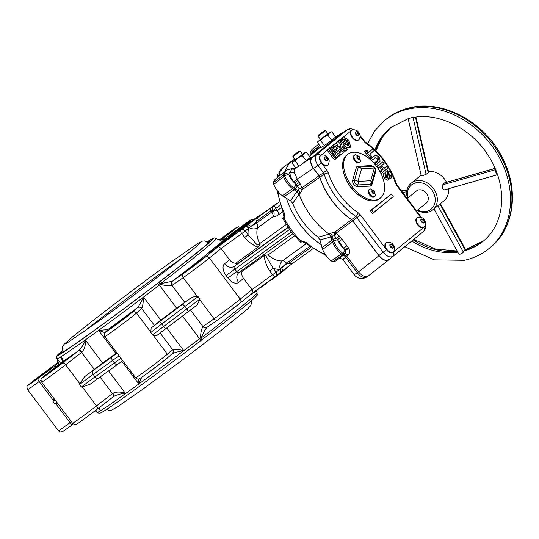 <?xml version="1.0" encoding="UTF-8"?>
<svg xmlns="http://www.w3.org/2000/svg" width="539" height="539" viewBox="0 0 539 539"><rect width="100%" height="100%" fill="white"/><g stroke="black" fill="none" stroke-linecap="round" stroke-linejoin="round"><path stroke-width="0.81" d="M348.228 145.57L346.779 141.919L343.828 139.567M345.863 143.65L348.949 145.537L347.931 141.077L344.077 138.867L344.037 140.719L345.863 143.65M341.315 141.11L340.998 138.995L342.157 137.357L343.363 136.832L348.807 140.261L350.653 146.844L344.374 143.677L342.272 139.392L342.245 138.334L343.363 136.832M332.792 261.624L331.114 260.93L341.504 254.01L343.121 254.677L332.792 261.624A17.261 10.019 54.2 0 0 336.343 260.586L345.182 253.775A17.747 10.302 -125.8 0 1 344.219 253.829A3.119 1.745 52.3 0 1 342.595 253.162A17.747 10.302 -125.8 0 1 337.461 247.866A17.747 10.302 -125.8 0 1 333.715 241.263L332.57 242.051A17.8 10.335 54.2 0 0 336.336 248.681A17.8 10.335 54.2 0 0 341.504 254.01L342.595 253.162A3.119 1.125 -51.8 0 0 345 249.941L334.544 235.819L332.179 236.015L331.074 236.944L319.944 239.929L318.091 237.167A47.749 27.718 -125.8 0 1 303.167 222.061A47.749 27.718 -125.8 0 1 292.704 203.344L299.091 194.094A52.647 30.555 -125.8 0 0 311.252 216.429A52.647 30.555 -125.8 0 0 329.134 234.128L330.299 233.326L334.753 232.188A3.119 1.718 -126.5 0 1 335.905 233.299L340.527 237.295L348.315 247.657A6.158 5.134 50.8 0 1 348.955 248.816C350.047 251.524 349.69 253.701 347.877 255.365L345.526 257.049C342.716 260.101 342.15 260.411 343.815 257.972M420.521 233.906L388.794 259.811C385.89 261.395 382.616 260.047 378.964 255.756L352.742 220.822L335.905 233.299A3.119 0.741 119.2 0 1 334.544 235.819L334.753 232.188L351.576 219.696A51.562 29.928 -125.8 0 1 332.341 201.175A51.562 29.928 -125.8 0 1 319.735 177.27L302.601 189.351L300.21 193.238L299.091 194.094M300.21 193.238A3.119 1.705 -126.1 0 0 298.161 190.691L295.237 188.953L294.132 189.795L297.009 191.527L298.161 190.691L299.044 188.515A3.119 0.883 167.4 0 1 301.847 187.922L318.973 175.829L319.735 177.27M292.704 203.344L290.582 200.798L283.851 196.809L294.132 189.795A12.35 7.169 -125.8 0 1 292.529 188.697A17.8 10.335 54.2 0 1 287.26 183.294A17.8 10.335 54.2 0 1 283.548 176.785L284.7 176.017A3.119 0.977 -22.2 0 1 288.742 174.575A3.119 2.277 13.7 0 0 284.471 174.212A17.747 10.302 -125.8 0 1 287.307 169.9L286.175 170.647A17.8 10.335 54.2 0 0 285.758 170.944A17.8 10.335 54.2 0 0 283.319 174.993L283.548 176.785L273.697 184.432L273.462 182.566L284.471 174.212A3.119 1.738 56 0 0 284.7 176.017A17.747 10.302 -125.8 0 0 288.392 182.478A17.747 10.302 -125.8 0 0 293.64 187.862A12.289 7.135 -125.8 0 0 295.237 188.953A3.119 1.523 -59.3 0 0 297.171 185.982L299.044 188.515L302.601 189.351A3.119 1.718 -125.2 0 0 301.847 187.922L300.439 184.23A3.119 0.404 152.3 0 0 297.171 185.982L294.462 182.923L297.858 180.349L300.439 184.23M423.971 227.29A5.922 3.436 -125.8 0 1 423.775 227.451A5.922 3.436 -125.8 0 1 423.708 227.498A5.922 3.436 -125.8 0 1 423.647 227.532A5.922 3.436 -125.8 0 1 417.631 224.817A5.922 3.436 -125.8 0 1 416.842 217.844A5.922 3.436 -125.8 0 1 417.058 217.709M418.042 224.52A5.922 3.436 -125.8 0 1 417.253 217.547A5.922 3.436 -125.8 0 1 417.799 217.264C420.838 216.86 422.953 217.668 424.139 219.703C424.921 222.007 426.807 221.765 424.624 226.724A5.922 3.436 -125.8 0 1 424.186 227.155A5.922 3.436 -125.8 0 1 418.042 224.52M393.005 252.387A5.922 3.436 -125.8 0 1 392.81 252.548A5.922 3.436 -125.8 0 1 386.672 249.914A5.922 3.436 -125.8 0 1 386.476 249.651A5.922 3.436 -125.8 0 1 386.409 249.55A5.922 3.436 -125.8 0 1 385.877 242.941A5.922 3.436 -125.8 0 1 386.092 242.806M387.083 249.618A5.922 3.436 -125.8 0 1 386.288 242.644A5.922 3.436 -125.8 0 1 386.834 242.361C389.872 241.957 391.988 242.766 393.18 244.8C393.962 247.105 395.842 246.855 393.659 251.821A5.922 3.436 -125.8 0 1 393.221 252.252A5.922 3.436 -125.8 0 1 387.083 249.618M358.482 140.032A5.922 3.436 -125.8 0 1 358.287 140.194A5.922 3.436 -125.8 0 1 352.149 137.56A5.922 3.436 -125.8 0 1 351.071 130.829A5.922 3.436 -125.8 0 1 351.125 130.782A5.922 3.436 -125.8 0 1 351.354 130.586A5.922 3.436 -125.8 0 1 351.569 130.451M352.56 137.263A5.922 3.436 -125.8 0 1 351.765 130.29A5.922 3.436 -125.8 0 1 352.311 130.007C355.349 129.603 357.465 130.411 358.657 132.446C359.439 134.75 361.319 134.507 359.136 139.466A5.922 3.436 -125.8 0 1 358.698 139.897A5.922 3.436 -125.8 0 1 352.56 137.263M327.517 165.129A5.922 3.436 -125.8 0 1 327.321 165.291A5.922 3.436 -125.8 0 1 321.46 163.007L326.829 170.169L323.44 172.743L317.99 165.48L321.379 162.913A5.922 3.436 -125.8 0 1 321.183 162.657A5.922 3.436 -125.8 0 1 320.388 155.683A5.922 3.436 -125.8 0 1 320.456 155.643A5.922 3.436 -125.8 0 1 320.51 155.603M321.594 162.36A5.922 3.436 -125.8 0 1 320.799 155.387A5.922 3.436 -125.8 0 1 321.352 155.104C324.39 154.7 326.499 155.508 327.692 157.543C328.473 159.847 330.353 159.605 328.17 164.563A5.922 3.436 -125.8 0 1 327.732 164.995A5.922 3.436 -125.8 0 1 321.594 162.36M371.344 183.792A3.119 3.119 0 0 0 371.64 183.105L375.346 170.378A3.119 2.311 -163.8 0 0 374.41 168.02L361.629 168.653A3.119 2.311 -163.8 0 0 358.118 167.885L354.413 180.612A2.938 1.705 54.2 0 0 355.228 183.449A2.938 1.705 54.2 0 0 357.674 184.951L370.455 184.318A2.938 1.705 54.2 0 0 371.344 183.792A2.938 1.705 54.2 0 0 371.472 183.496A3.119 2.311 -163.8 0 0 371.64 183.105L371.64 183.105A3.119 2.311 -163.8 0 0 370.704 180.747A3.119 2.378 87.2 0 1 370.455 184.318A1.556 1.186 87.2 0 0 370.327 186.11L357.552 186.737A4.413 2.56 -125.8 0 1 353.874 184.479A4.413 2.56 -125.8 0 1 352.661 180.228L356.36 167.501A4.413 2.56 -125.8 0 1 357.889 166.261L370.664 165.628A4.413 2.56 -125.8 0 1 372.873 166.43M374.881 196.378A4.447 2.58 -125.8 0 1 374.814 196.432A4.447 2.58 -125.8 0 1 370.212 194.451A4.447 2.58 -125.8 0 1 369.545 189.277A4.447 2.58 -125.8 0 1 369.613 189.223A4.447 2.58 -125.8 0 1 370.502 188.926L374.511 191.028L375.38 195.684A4.447 2.58 -125.8 0 1 374.881 196.378M360.005 162.131A4.447 2.58 -125.8 0 1 359.937 162.185A4.447 2.58 -125.8 0 1 355.336 160.204A4.447 2.58 -125.8 0 1 354.675 155.023A4.447 2.58 -125.8 0 1 354.743 154.976A4.447 2.58 -125.8 0 1 355.625 154.673L359.634 156.782L360.503 161.437A4.447 2.58 -125.8 0 1 360.005 162.131M374.214 196.863A4.447 2.58 -125.8 0 1 374.147 196.91A4.447 2.58 -125.8 0 1 369.498 194.875A4.447 2.58 -125.8 0 1 368.878 189.755A4.447 2.58 -125.8 0 1 368.945 189.708A4.447 2.58 -125.8 0 1 369.013 189.661M359.338 162.616A4.447 2.58 -125.8 0 1 359.27 162.663A4.447 2.58 -125.8 0 1 354.622 160.629A4.447 2.58 -125.8 0 1 354.002 155.508A4.447 2.58 -125.8 0 1 354.069 155.454A4.447 2.58 -125.8 0 1 354.143 155.407M376.424 166.201A27.287 15.833 -125.8 0 1 380.069 198.312A27.287 15.833 -125.8 0 1 351.792 186.164A27.287 15.833 -125.8 0 1 348.147 154.06A27.287 15.833 -125.8 0 1 376.424 166.201M380.069 198.312L379.038 199.059A27.287 15.833 -125.8 0 1 350.761 186.912A27.287 15.833 -125.8 0 1 347.116 154.801L348.147 154.06M359.823 195.933A24.942 14.479 -125.8 0 1 350.532 186.986A24.942 14.479 -125.8 0 1 344.017 174.016M323.669 131.213L318.657 134.898L323.669 131.213M324.141 130.788L325.576 130.613L324.923 131.193L318.091 136.232L318.657 134.898M325.576 130.613L327.948 133.78L327.301 134.359L320.469 139.392L318.091 136.232M273.697 184.432A17.261 10.019 54.2 0 0 277.208 190.523A17.261 10.019 54.2 0 0 282.315 195.758A11.804 6.852 -125.8 0 0 283.851 196.809M331.074 236.944L331.943 240.172A12.35 7.169 -125.8 0 0 332.57 242.051L322.639 249.483A17.261 10.019 54.2 0 0 326.284 255.91A17.261 10.019 54.2 0 0 331.114 260.93M331.808 131.785L335.649 136.906L331.027 140.908L331.586 140.194L327.746 135.073L330.434 131.907L331.808 131.785L329.356 132.87L320.368 139.264M327.746 135.073L323.737 137.202L320.564 140.436L324.397 145.543L321.116 147.396L317.444 142.505L318.589 140.915L320.564 140.436M302.514 154.181L305.094 152.476L298.404 157.732L295.231 160.972L299.071 166.093L299.684 165.85L299.071 166.093M305.101 152.436L306.475 152.315L310.316 157.435L299.684 165.85M300.243 151.149L302.615 154.316L295.136 159.928L292.758 156.755L300.243 151.149L298.808 151.318L293.324 155.434L298.808 151.318M343.727 149.148L342.117 146.763M331.66 150.361L329.625 147.686L331.815 146.372L339.058 156.02L338.175 156.734L331.512 151.776L336.349 158.217L335.507 158.897L328.264 149.249L329.174 148.508L335.696 153.352L330.966 147.053M336.349 158.217L334.517 159.962L326.924 149.882L329.174 148.508M386.645 176.752L385.911 175.276M385.196 173.201L386.281 171.099L387.453 170.593L391.442 173.039L391.732 177.405L388.215 172.473L389.434 178.786L385.547 177.23L384.947 172.891L387.959 177.533L387.453 170.593M391.732 177.405L390.768 178.476L389.832 177.385M389.468 176.078L388.201 173.41M389.434 178.786L388.424 179.891L387.258 180.215L384.57 178.308L383.081 174.973L383.748 173.417L384.947 172.891M371.337 160.487L370.145 158.897L375.824 154.969L379.766 157.509L380.042 161.417L376.222 164.617L375.029 163.027C377.388 162.158 378.546 160.42 378.499 157.806C375.575 154.969 374.369 159.557 372.658 159.867L371.465 158.277L375.824 154.969M380.042 161.417L375.717 165.284M374.093 163.337L377.61 160.393L377.671 159.234L375.932 157.671L372.658 159.867M383.869 168.249L386.47 166.591L387.662 168.181L382.212 172.601L381.019 171.004L383.155 169.273L380.79 166.12L378.647 167.851L377.455 166.261L382.906 161.841L384.098 163.432L381.713 165.372L384.078 168.525L386.47 166.591M387.662 168.181L381.221 173.659L380.521 172.723M379.86 171.496L381.834 169.9L379.8 167.178L378.088 168.566M376.633 166.484L382.906 161.841M384.098 163.432L381.834 165.534M368.4 152.2L373.129 148.818L374.322 150.408L369.801 154.073L371.56 156.418L370.637 157.172L365.914 150.886L366.843 150.132L368.609 152.483L373.129 148.818M374.322 150.408L369.922 154.235M371.56 156.418L369.646 158.237L364.6 151.506L366.843 150.132M391.381 194.06L370.36 210.655L372.564 213.585L393.254 196.553L391.381 194.06L371.681 210.028L373.547 212.521L393.254 196.553M350.653 146.844L349.804 147.801L346.186 147.598M339.307 147.376L340.688 144.58L337.94 140.955L340.176 139.588L347.419 149.242L344.354 151.924L342.642 151.823M331.525 146.675L331.263 146.365L336.006 142.976L343.249 152.625L338.849 156.263M337.616 154.1L339.799 152.335L338.532 150.65L336.349 152.416L337.273 151.405L336.06 149.781L338.303 147.962L336.336 145.341L333.836 147.376L332.603 145.732L336.006 142.976M334.8 150.354L336.983 148.589L335.352 146.406L333.169 148.178M339.058 156.02L337.232 157.759L334.449 155.69M312.175 157.516L316.602 154.585L347.271 129.731L343.047 132.493L312.175 157.516C309.986 160.049 310.451 163.681 313.57 168.411L317.99 165.48C314.917 160.73 314.453 157.098 316.602 154.585A3.119 2.54 51 0 1 320.456 155.636M316.514 150.469L318.967 147.74A3.119 1.839 -128.3 0 1 318.502 148.845L314.271 152.274A9.352 7.613 -129 0 0 314.21 152.328A9.352 7.613 -129 0 0 314.149 152.375M309.413 156.236L314.271 152.274M331.02 236.843L329.161 234.148M318.091 237.167L329.134 234.128M322.639 249.483A11.804 6.852 -125.8 0 1 322.032 247.684L319.944 239.929M285.758 170.944L275.786 178.807A17.261 10.019 54.2 0 0 273.462 182.566M310.087 155.623L310.127 154.376A11.804 6.852 54.2 0 1 310.316 152.901A17.261 10.019 -125.8 0 1 312.694 148.892L318.69 144.162M297.009 191.527L299.078 194.06M302.628 163.587L311.946 157.422C309.757 159.955 310.221 163.587 313.341 168.316L318.973 175.829M294.126 172.022A3.119 1.934 178.6 0 1 289.834 172.19A14.627 8.489 54.2 0 0 288.742 174.575A14.627 8.489 54.2 0 0 294.462 182.923L293.566 181.724C291.222 178.517 289.982 175.337 289.834 172.19L292.071 168.956A3.119 2.857 -131.4 0 0 294.826 168.747L294.126 172.022L297.858 180.349M293.566 181.724L313.341 168.316M292.071 168.956L292.926 168.64A3.119 3.045 -137.7 0 0 295.406 168.195L297.656 166.874L295.783 167.932L292.111 163.034L293.256 161.444L292.643 161.788L295.035 159.793M294.2 168.566L295.473 167.514M310.154 157.826L310.316 157.435L310.154 157.826M311.946 157.422L343.013 132.237L335.541 137.135M335.487 137.29L335.649 136.906L335.487 137.29M331.027 140.908L324.397 145.543M292.926 168.64L293.27 168.741L292.926 168.64A3.119 2.338 90.5 0 0 292.273 168.505L295.406 168.195M347.877 255.365A3.119 1.725 -127.6 0 0 345.182 253.775L345.324 250.52A3.119 2.345 -90.1 0 1 344.219 253.829L343.121 254.677A17.8 10.335 54.2 0 0 344.077 254.624L346.772 256.214L358.529 271.878L378.964 255.756M348.315 247.657L345 249.941A3.079 2.567 -129.2 0 1 345.324 250.52A3.119 0.546 156.3 0 1 348.955 248.816M342.083 239.282L338.687 241.856A14.627 8.489 54.2 0 0 343.538 248.311L346.934 245.737M330.434 131.907L327.853 133.645M320.873 147.073A3.119 1.779 -123.4 0 1 320.685 147.275L319.539 148.03L320.516 146.588M305.694 161.437L306.853 160.575M306.475 152.315L304.023 153.406L302.413 155.609L306.253 160.73M302.413 155.609L298.404 157.732L293.256 161.444L295.231 160.972M334.517 159.962L335.507 158.897M326.924 149.882L328.264 149.249M337.232 157.759L338.175 156.734M329.625 147.686L331.815 146.372M336.983 148.589L338.303 147.962M335.352 146.406L336.336 145.341M334.813 150.368L336.06 149.781M338.532 150.65L339.523 149.586L337.273 151.405M339.799 152.335L341.113 151.708L339.523 149.586M337.657 154.161L341.113 151.708M338.937 156.377L339.927 155.313L338.694 153.669M343.249 152.625L339.927 155.313M333.129 148.131L333.836 147.376M331.263 146.365L332.603 145.732M337.94 140.955L340.176 139.588M364.6 151.506L365.914 150.886M369.646 158.237L370.637 157.172M376.721 166.605L377.455 166.261M378.041 168.505L378.647 167.851M379.8 167.178L380.79 166.12M381.834 169.9L383.155 169.273M379.887 171.543L381.019 171.004M381.221 173.659L382.212 172.601M370.145 158.897L371.465 158.277M375.663 165.217L376.222 164.617M343.047 132.493L347.271 129.731A3.119 2.54 51 0 1 351.125 130.782M389.589 176.374L390.458 175.93M319.876 177.243A51.34 29.8 54.2 0 0 351.637 219.568L378.93 255.499L383.088 252.218L355.888 216.415A51.117 29.672 -125.8 0 1 324.202 174.191L319.876 177.243L319.108 175.795L323.44 172.743L324.202 174.191A3.119 1.24 162.2 0 1 328.359 173.066A48.005 27.86 54.2 0 0 358.118 212.716L360.45 214.967L386.409 249.55M372.564 213.585L373.547 212.521M370.36 210.655L371.681 210.028M345.29 148.326L343.235 145.591L342.346 146.365L344.178 149.135L345.29 148.326L343.97 148.953M347.419 149.242C346.247 151.243 344.589 151.459 342.454 149.882C340.021 146.911 339.873 144.937 342.009 143.96L339.28 140.322M342.252 146.655L343.235 145.591M340.688 144.58L342.009 143.96M386.476 249.651L383.088 252.218C386.78 256.483 390.054 257.831 392.918 256.274L392.938 256.261A3.119 2.54 51 0 1 392.918 256.274A3.119 2.54 51 0 0 393.052 252.373M388.76 259.555C385.857 261.146 382.582 259.791 378.93 255.499M423.708 227.498A3.119 2.54 51 0 1 423.607 231.399A3.119 2.54 51 0 1 423.587 231.413L392.958 256.241M340.527 237.295L337.448 239.862A3.119 0.997 -21.9 0 0 333.715 241.263A12.289 7.135 -125.8 0 1 333.082 239.383A3.119 1.388 -15.1 0 1 336.491 238.366L339.071 235.711M320.402 146.446L320.018 146.702A12.35 7.169 -125.8 0 1 320.065 145.995M368.359 275.934L366.83 276.952A9.352 5.68 -123.2 0 1 366.823 276.958A9.352 5.68 -123.2 0 1 357.276 272.7L358.529 271.878C362.181 276.17 365.455 277.518 368.359 275.934L388.727 259.859M317.976 141.252L317.444 142.505M310.127 154.376L318.967 147.74M292.643 161.788L292.111 163.034M323.555 131.24L319.25 134.454L323.555 131.24M298.222 151.776L293.917 154.989L298.222 151.776M371.917 166.43A3.119 2.378 87.2 0 1 372.193 166.389L359.412 167.023A3.119 2.378 87.2 0 0 359.136 167.063A2.938 1.705 54.2 0 0 358.94 167.083A2.938 1.705 54.2 0 0 358.118 167.885A1.556 1.159 16.2 0 1 356.36 167.501M358.94 167.083A3.119 3.119 0 0 1 359.412 167.023A3.119 2.378 87.2 0 1 361.629 168.653L357.923 181.38A3.119 2.378 87.2 0 1 357.674 184.951A1.556 1.186 87.2 0 0 357.552 186.737M375.346 170.378A3.119 3.119 0 0 0 372.193 166.389L372.193 166.389A3.119 2.378 87.2 0 1 374.41 168.02L370.704 180.747L357.923 181.38A3.119 2.311 -163.8 0 0 354.413 180.612A1.556 1.159 16.2 0 1 352.661 180.228M358.529 156.546L357.29 156.398L357.128 157.684L358.206 159.126L359.452 159.274L359.614 157.988L358.529 156.546L357.175 157.294M373.406 190.793L372.166 190.644L371.998 191.938L373.082 193.373L374.322 193.521L374.49 192.234L373.406 190.793L372.051 191.54M358.482 159.16L357.451 157.327M358.529 158.762L359.614 157.988M373.359 193.407L372.328 191.574M373.406 193.016L374.49 192.234M374.167 163.432L375.029 163.027M313.57 168.411L319.108 175.795M325.556 159.982L324.889 159.025M356.522 134.885L355.848 133.928M391.044 247.239L390.371 246.283M422.003 222.142L421.336 221.185M327.139 158.028L325.462 156.883L324.444 157.705L325.105 159.679L326.782 160.824L327.8 160.002L327.139 158.028L325.334 159.328M326.722 160.777L327.8 160.002M358.098 132.938L356.427 131.785L355.41 132.614L356.07 134.582L357.748 135.727L358.765 134.905L358.098 132.938L356.299 134.231M357.68 135.687L358.765 134.905M392.621 245.285L390.943 244.14L389.933 244.962L390.593 246.936L392.271 248.081L393.288 247.26L392.621 245.285L390.822 246.586M392.203 248.034L393.288 247.26M423.587 220.188L421.909 219.043L420.892 219.865L421.559 221.839L423.236 222.984L424.247 222.162L423.587 220.188L421.788 221.489M423.169 222.937L424.247 222.162M331.586 140.194L332.186 140.046M298.977 166.322L297.656 166.874M388.794 259.811L368.326 275.961M344.408 131.583L343.013 132.237M351.576 219.696L352.742 220.822M322.032 247.684L333.082 239.383L332.179 236.015A3.119 1.705 54.3 0 0 330.299 233.326M421.592 175.343L422.522 175.667L426.093 174.373L428.599 172.278L415.94 117.064M412.766 117.421L408.111 118.452L413.44 117.435C439.629 112.382 472.609 129.313 489.142 156.916C494.472 165.581 498.13 174.636 500.118 184.089C501.829 192.389 502.139 200.414 501.034 208.162C498.878 222.183 492.841 233.272 482.937 241.438A73.277 59.64 51 0 1 464.2 250.878L463.176 252.34A2.729 1.118 -28.8 0 1 460.69 253.977A2.729 1.118 -28.8 0 1 458.716 253.882L433.976 208.869M417.685 210.035A15.591 12.687 -129 0 0 426.639 211.301A15.591 12.687 -129 0 0 434.171 194.283A15.591 12.687 -129 0 0 415.993 182.815A15.591 12.687 -129 0 0 407.868 197.921M407.45 198.258A17.147 13.96 51 0 1 411.223 183.166A17.147 13.96 51 0 1 416.169 180.821A17.147 13.96 51 0 1 434.757 190.456A17.147 13.96 51 0 1 432.817 209.812A17.147 13.96 51 0 1 427.872 212.157A17.147 13.96 51 0 1 417.267 210.372M432.817 209.812L444.075 200.683A17.147 13.96 -129 0 0 448.488 188.744M446.528 182.276A17.147 13.96 -129 0 0 428.424 171.523M407.181 198.48L416.404 191.001A7.795 6.347 51 0 1 418.655 189.937A7.795 6.347 51 0 1 427.104 194.316A7.795 6.347 51 0 1 426.228 203.115A7.795 6.347 51 0 1 423.977 204.18M495.112 168.363L444.648 182.815L442.647 184.823C441.859 187.74 442.479 189.405 444.513 189.809M440.403 203.661L465.622 249.544L464.2 250.878M437.87 205.716L463.311 252.003M439.932 204.045L465.251 250.109M442.647 184.823L495.651 169.637M497.544 174.69A2.729 0.889 -106 0 1 497.49 174.71A2.729 0.889 -106 0 1 496.048 172.857A2.729 0.889 -106 0 1 495.705 169.778M444.264 183.017L495.146 168.438M426.093 174.373L413.042 117.455M428.242 172.904L415.454 117.125M406.79 191.823L402.572 192.342M407.039 190.173L401.461 190.86M62.733 350.68A93.543 2.486 -36.9 0 0 60.543 353.133A93.543 2.486 -36.9 0 0 93.132 331.202A93.543 2.486 -36.9 0 0 170.951 273.037A93.543 2.486 -36.9 0 0 210.176 240.832A93.543 2.486 -36.9 0 0 207.212 242.247M62.335 361.831A3.119 2.021 51.8 0 1 62.389 361.784L62.147 359.23L60.2 357.182A99.782 2.655 -36.9 0 0 85.31 339.961C85.849 344.502 84.758 348.551 82.029 352.115A3.119 1.246 -127.6 0 0 79.112 350.31C82.137 347.062 84.199 343.606 85.31 339.961L102.619 363.023A99.782 2.655 -36.9 0 0 109.033 358.415A99.782 2.655 -36.9 0 0 115.905 353.436L98.597 330.38L107.787 329.632L105.469 332.145A17.147 0.458 -36.9 0 0 111.337 328.285A17.147 0.458 -36.9 0 0 132.23 312.317L137.613 307.533C139.473 305.054 141.447 301.57 143.529 297.083C143.334 302.251 142.761 305.99 141.824 308.308A3.119 2.904 -130.8 0 0 137.613 307.533A104.458 2.783 143.1 0 1 107.787 329.632A3.119 3.106 34.9 0 0 107.254 330.137M213.255 238.373A2.338 2.338 83.2 0 1 214.381 237.921A2.338 2.338 83.2 0 0 214.381 237.921L216.388 238.548A99.883 2.661 143.1 0 1 160.575 283.635L160.346 284.349L158.877 282.449A97.586 2.594 -36.9 0 0 213.255 238.373L213.222 238.386A2.338 2.291 -119.5 0 1 213.478 238.218L213.478 238.218A2.338 2.291 -119.5 0 1 213.66 238.13M172.217 281.324L172.554 281.115A3.119 2.5 55.2 0 0 172.453 285.144L172.029 285.401A3.119 2.486 63 0 1 172.217 281.324L160.575 283.635A2.338 0.66 -127.3 0 0 158.877 282.449M223.914 239.424L217.992 239.612L220.687 240.259L223.941 239.404A3.119 0.937 58.5 0 0 223.914 239.424L224.345 239.134A106.015 2.823 143.1 0 1 221.873 241.742M223.961 239.39A3.119 0.937 58.5 0 0 223.941 239.404L224.365 239.114A3.119 0.95 53.6 0 0 224.345 239.134L241.128 226.757A3.119 0.95 53.6 0 0 241.128 226.757L224.365 239.114A3.119 0.95 53.6 0 1 224.392 239.1M244.026 227.593L245.541 226.36L245.077 225.74L238.629 230.47L239.094 231.09L244.026 227.593L243.554 226.966L245.077 225.74M189.202 269.15L202.859 258.612L189.977 267.95L185.403 271.71L189.202 269.15M213.882 249.55L213.41 248.93L209.624 251.659L212.245 249.705L213.592 248.769L214.057 249.389L210.089 252.286M218.531 244.773L214.488 247.724L218.531 244.773L218.996 245.393L217.291 246.66M220.411 244.261L219.198 245.171L218.726 244.544L219.575 243.897L217.615 245.326M219.279 245.056L218.645 245.541M226.225 240.589L225.753 239.963L220.343 243.864L224.224 240.96L226.077 239.68L226.542 240.3L220.808 244.49M253.64 220.229L276.581 203.634A3.119 0.687 -127.2 0 0 276.568 203.641A3.119 0.687 -127.2 0 0 276.554 203.654M273.529 206.107L270.517 208.209A2.338 1.354 54.2 0 0 270.861 210.931L272.929 210.466A3.119 3.099 -113.4 0 1 273.529 206.107L278.959 202.26M233.845 234.357L232.168 235.624M231.763 235.085L226.299 239.053L234.155 233.144L227.707 238.009L231.763 235.085L232.228 235.705L229.136 237.962M228.603 238.541L225.982 240.562M217.163 246.889L216.698 246.269L212.905 248.998L216.873 246.107L217.345 246.727L215.688 248.014M215.263 248.344L213.929 249.429M236.803 230.908L245.946 223.685L242.146 226.245L233.07 233.03L228.489 236.789L231.891 234.519M233.603 234.034L243.81 226.111L233.603 234.034L234.074 234.66L239.067 231.049M245.494 226.292L250.797 222.102L250.325 221.482L242.55 227.296M256.038 222.587L256.429 223.106L250.635 226.629A3.119 1.563 -127.8 0 0 247.468 225.019L257.696 217.46L256.038 222.587L249.099 227.647A3.119 2.5 -128.9 0 0 245.285 226.737L247.468 225.019M248.62 296.187L249.065 295.823M245.73 298.532L246.182 298.168M246.202 298.195L247.718 296.935M257.649 289.652L258.882 288.378M259.03 288.439L260.775 287.186M250.824 294.402L251.033 294.678L256.18 290.966L255.87 290.555M256.18 290.966L257.595 289.814L257.346 289.483M257.595 289.814L257.231 289.086M268.395 281.681L269.284 281.014M266.091 283.575L268.227 281.87M260.687 287.078L260.93 287.395L266.077 283.682L265.835 283.359M266.077 283.682L266.165 283.123M210.762 250.904L211.227 251.531M209.907 252.447L209.624 251.659M213.033 249.2L209.988 251.396L213.148 249.099M211.268 250.325L211.867 249.948M214.798 247.724L215.519 248.223M216.321 246.539L213.269 248.735L216.435 246.438M218.093 245.124L218.558 245.75M216.584 246.195L216.159 246.363M217.581 245.299L218.726 244.544M219.616 243.823L220.202 243.985M218.773 244.531L219.245 245.151M221.057 242.718L217.655 245.151L221.057 242.718L221.34 243.089M220.842 242.9L221.111 243.264M224.783 239.7L219.508 243.655L224.783 239.7L225.086 240.104L224.797 239.66L225.807 238.844L221.563 241.991L226.4 238.393L226.676 238.764M224.743 239.74L225.039 240.138M223.335 240.879L223.604 241.236M223.112 241.054L223.375 241.411M226.4 238.393L225.167 239.397L225.484 239.815M225.167 239.397L224.797 239.66M221.832 242.9L222.297 243.527M220.485 244.78L220.013 244.16L220.343 243.864M225.214 240.354L220.862 243.493L225.437 240.151M223.469 241.479L228.428 237.8L223.483 241.499M223.038 241.688L222.695 242.072M228.138 237.915L228.893 238.42M226.09 239.572L226.562 240.192M231.447 235.341L231.911 235.961M237.76 230.22L231.521 234.815L237.948 230.47M230.854 235.523L231.521 234.815M231.575 234.889L236.917 230.854L231.453 234.957M271.925 207.07A2.338 1.354 54.2 0 1 271.959 207.043L254.812 219.023A3.119 2.54 51 0 1 255.951 218.618M254.226 219.494A3.119 2.574 50.9 0 1 255.284 219.09M253.128 220.431A3.119 3.059 45.4 0 1 253.99 219.986M282.436 211.995L278.623 214.751C276.13 216.415 274.236 217.089 272.943 216.766A4.676 2.715 54.2 0 0 271.717 212.07L256.429 223.106A4.676 2.715 -125.8 0 1 257.655 227.802C255.095 229.331 252.239 229.284 249.099 227.647L248.614 228.233A3.119 2.54 -129 0 0 244.686 227.229L245.285 226.737M256.308 221.428L270.861 210.931L271.717 212.07L273.32 210.985A4.676 4.474 121.7 0 1 272.943 216.766L257.655 227.802A21.829 12.666 54.2 0 0 259.677 243.635L257.238 245.002L248.122 234.822A28.062 16.291 -125.8 0 1 248.614 228.233L245.232 230.975L248.122 234.822L244.652 237.443L241.768 233.603L221.078 248.519L229.499 259.737A7.795 6.347 -129 0 0 235.678 263.275L237.861 263.45L234.398 266.253A2.338 1.354 54.2 0 0 234.748 268.974L236.621 271.474A2.338 1.354 54.2 0 0 239.046 272.512A2.338 1.354 54.2 0 0 239.08 272.485L292.751 233.778L238.844 272.66A7.795 6.347 -129 0 0 238.609 282.429A10.133 5.882 -125.8 0 1 227.95 278.036L226.084 275.544A10.133 5.882 -125.8 0 1 224.574 263.733L229.499 259.737M286.182 224.52L259.677 243.635A4.676 2.715 -125.8 0 1 260.115 244.807L257.238 245.002A3.119 0.876 116.7 0 0 256.577 246.613C252.023 244.565 248.048 241.506 244.652 237.443M260.115 244.807L258.107 247.091L256.577 246.613M209.617 252.063A106.015 2.823 143.1 0 1 172.554 281.115L183.3 273.63A17.147 0.458 -36.9 0 0 205.46 256.988L218.558 246.37L221.078 248.519L209.388 257.999A20.266 0.539 143.1 0 1 183.199 277.666L172.453 285.144M184.682 302.258L172.029 285.401C168.855 286.014 164.961 285.663 160.346 284.349L159.349 285.104A99.782 2.655 143.1 0 1 143.529 297.083L160.838 320.146L151.122 328.089A18.71 0.499 143.1 0 1 159.76 321.48A115.373 3.072 -36.9 0 0 182.236 304.454A18.71 0.499 143.1 0 1 191.52 297.494L176.657 308.167L159.349 285.104A2.338 0.62 52.7 0 0 157.415 283.554L158.661 282.611M172.305 353.591A3.119 2.904 -130.8 0 0 172.696 349.44C175.054 349.016 178.739 349.427 183.759 350.68A99.782 2.655 -36.9 0 0 199.571 338.701A2.338 0.62 52.7 0 1 200.461 340.884L201.701 339.947L200.569 337.946L201.316 337.913A99.883 2.661 -36.9 0 0 257.143 292.845C256.625 295.864 259.616 292.893 253.599 298.822C245.191 306.226 227.97 319.883 201.923 339.779A2.338 0.66 -127.3 0 0 201.923 339.779L201.923 339.779A2.338 0.66 -127.3 0 0 201.316 337.913C202.859 333.661 204.705 330.185 206.861 327.483A3.119 2.5 47.3 0 1 202.94 326.587L203.324 326.284A3.119 2.5 55.2 0 0 207.077 327.301A3.119 2.5 55.2 0 0 207.165 327.234L206.861 327.483M203.324 326.284L214.077 318.798A20.266 0.539 -36.9 0 0 217.729 316.204A20.266 0.539 -36.9 0 0 240.259 299.132L251.956 289.659L272.64 274.735L269.756 270.895C266.583 266.084 264.71 260.984 264.144 255.587L241.93 271.609A7.795 6.347 -129 0 0 243.534 278.441L251.956 289.659L253.175 292.495L240.253 302.965M275.82 276.157L253.175 292.495M269.756 270.895L273.219 268.267L276.109 272.107L286.91 263.719L292.306 263.578L312.681 248.883L292.306 263.578M264.144 255.587L265.37 255.075L273.219 268.267A28.062 16.291 -125.8 0 0 279.492 269.372A3.119 2.54 -129 0 1 279.391 273.28L276.008 276.015A3.119 2.54 -129 0 0 276.109 272.107L272.64 274.735A3.119 1.812 54.2 0 0 275.874 276.123A3.119 1.812 54.2 0 0 275.921 276.089A3.119 2.54 -129 0 0 276.008 276.015A3.119 3.119 0 0 1 275.874 276.123L253.195 292.482L240.165 303.039A3.119 2.54 51 0 1 240.071 303.113A17.147 0.458 143.1 0 1 221.003 317.559M279.303 273.347A3.119 2.54 -129 0 0 279.391 273.28L279.99 272.795A3.119 2.5 -128.9 0 0 280.152 269.028C279.317 265.929 280.078 263.194 282.443 260.822A4.676 2.715 -125.8 0 1 286.526 263.207L281.506 267.768A3.119 1.563 -127.8 0 1 282.126 271.11L279.99 272.795A3.119 2.5 -128.9 0 1 279.903 272.862L276.096 275.941M279.903 272.862L282.086 271.144A3.119 1.563 -127.8 0 0 282.126 271.11L292.239 263.625M182.526 315.989L199.571 338.701L200.569 337.946C200.575 333.129 201.37 329.342 202.94 326.587L190.456 309.952M95.504 410.502L97.451 412.355L95.113 410.799L97.182 412.348A99.782 2.655 143.1 0 0 97.451 412.355A99.782 2.655 -36.9 0 0 100.429 410.785L98.718 408.023M56.083 366.722A3.119 1.139 -126.3 0 1 56.029 365.139C58.165 362.653 58.569 360.524 57.228 358.758L58.953 364.472M104.93 332.651L98.597 330.38A99.782 2.655 143.1 0 1 91.724 335.352A99.782 2.655 143.1 0 1 85.31 339.961M166.706 327.955L183.759 350.68C178.867 351.435 175.027 352.425 172.224 353.651A3.119 2.971 -131.7 0 0 172.541 349.575L172.696 349.44M141.582 377.489L138.826 383.977L138.691 379.005M172.392 353.523L167.05 358.273A3.119 2.971 -131.7 0 0 167.366 354.177L172.541 349.575L160.09 332.974M108.548 370.92L125.54 393.564C121.625 393.477 117.691 394.433 113.729 396.434A3.119 1.246 -127.6 0 0 113.756 396.414L113.756 396.414A3.119 1.246 -127.6 0 0 112.9 393.248C117.044 391.57 121.255 391.678 125.54 393.564A99.782 2.655 -36.9 0 0 131.954 388.956A99.782 2.655 -36.9 0 0 138.826 383.977L121.827 361.332M113.756 396.414L113.19 396.845A3.119 1.428 -127.7 0 0 112.469 393.578L112.9 393.248M99.061 407.754L100.429 410.785L98.489 408.198M62.834 360.692L60.2 357.182C62.814 358.28 63.562 359.803 62.443 361.743L47.614 373.345A17.147 0.458 -36.9 0 0 48.288 373.756A17.147 0.458 -36.9 0 0 62.564 363.091L79.112 350.31A104.458 2.783 143.1 0 1 62.443 361.743A3.119 2.021 51.8 0 0 62.389 361.784L61.904 362.168A3.119 1.866 52 0 1 61.951 362.127M279.95 205.514L272.929 210.466L273.32 210.985L277.262 210.594L280.832 208.02M116.828 352.769L115.905 353.436M102.619 363.023L84.434 376.842A18.71 0.499 143.1 0 1 91.489 371.654A18.71 0.499 143.1 0 1 92.957 370.603A115.373 3.072 -36.9 0 0 111.836 356.986A18.71 0.499 143.1 0 1 113.433 355.828A18.71 0.499 143.1 0 1 117.145 353.193M265.37 255.075L268.152 254.927A21.829 12.666 54.2 0 0 282.443 260.822L306.011 243.823M55.012 399.891A15.591 0.418 -36.9 0 0 52.97 401.38L54.176 398.779M57.707 403.482L54.843 403.873A15.591 0.418 143.1 0 1 56.885 402.384M92.957 370.603A3.119 2.109 54.5 0 0 93.173 374.41A15.591 0.418 -36.9 0 0 91.953 375.285A15.591 0.418 -36.9 0 0 79.476 384.603L84.434 376.842M98.442 378.169A18.71 0.499 -36.9 0 0 90.047 384.32L98.509 378.129A3.119 2.109 54.5 0 0 98.57 378.082A115.373 3.072 143.1 0 0 107.51 371.667M90.047 384.32L81.349 387.096A15.591 0.418 143.1 0 1 95.046 376.902A118.492 3.153 -36.9 0 0 104.33 370.246A118.492 3.153 -36.9 0 0 114.436 362.922A15.591 0.418 143.1 0 1 115.764 361.959A15.591 0.418 143.1 0 1 121.019 358.361M160.838 320.146A99.782 2.655 -36.9 0 0 176.657 308.167M191.52 297.494L194.828 296.524L198.163 296.666L200.036 299.158L197.133 304.973A18.71 0.499 -36.9 0 0 187.882 311.899A3.119 0.889 52.7 0 1 187.848 311.933A115.373 3.072 143.1 0 1 165.379 328.952L165.372 328.958A18.71 0.499 -36.9 0 0 156.741 335.568L197.133 304.973M156.741 335.568L152.638 335.056A15.591 0.418 143.1 0 1 163.654 326.452L165.379 328.952M159.76 321.48L161.781 323.959A15.591 0.418 -36.9 0 0 150.772 332.563L151.122 328.089M242.045 270.349L241.93 271.609M235.678 263.275L258.107 247.091M124.004 318.017L110.354 328.561L123.236 319.216L127.81 315.456L124.004 318.017M60.954 363.495L47.304 374.032L60.186 364.694L64.761 360.935L60.954 363.495M46.846 370.953L33.189 381.497L46.071 372.153L50.646 368.393L46.846 370.953M220.188 240.226L231.831 231.143L219.454 240.104M294.584 159.2A54.567 31.673 54.2 0 0 292.798 160.339A54.567 31.673 54.2 0 0 285.212 171.375M286.472 198.359A54.567 31.673 54.2 0 0 300.088 224.554A54.567 31.673 54.2 0 0 321.217 244.666M278.737 173.066L284.565 166.275A54.567 31.673 54.2 0 0 278.737 173.066C279.707 172.749 279.93 173.315 279.391 174.764A54.567 31.673 54.2 0 0 278.865 176.381M276.864 190.051L283.413 214.151A3.119 0.782 -25.2 0 1 284.275 213.053L284.632 219.299A54.567 31.673 54.2 0 0 291.855 230.497A54.567 31.673 54.2 0 0 300.546 240.502L306.462 242.611A54.567 31.673 54.2 0 0 325.219 254.388M301.314 242.092L300.58 242.267L300.546 240.502M300.964 242.341L300.58 242.267L300.964 242.341M283.527 217.655L282.867 218.666L284.632 219.299M283.406 217.796L282.867 218.666A3.119 1.812 54.2 0 1 283.298 217.891L283.366 217.837C283.972 217.338 283.986 216.112 283.413 214.151M277.888 174.225L277.41 175.923L277.659 177.486M278.764 175.505L278.697 175.667A3.119 2.358 19.8 0 1 279.391 174.764M301.409 242.018A3.119 1.812 -125.8 0 1 301.362 242.058C301.975 241.479 303.221 241.802 305.101 243.042L305.101 243.042A3.119 0.937 -48.8 0 0 306.462 242.611M283.588 269.985L283.945 270.457L280.57 273.219L269.857 281.035L269.217 280.927M272.458 279.141L272.188 278.784M269.857 281.035L269.581 280.664M287.098 267.337L287.375 267.701L285.865 268.927L285.542 268.503M285.865 268.927L283.885 270.376M272.673 278.98L272.404 278.623M280.57 273.219L280.152 272.66M238.44 230.604L238.905 231.224M238.629 230.47L241.876 228.159L242.348 228.785M241.876 228.159L242.624 227.559L243.089 228.179M242.624 227.559L243.163 228.206M242.698 227.579L243.554 226.966M242.483 227.202L247.158 223.88L239.606 229.621M239.565 229.567L244.086 226.441M244.046 226.387L250.325 221.482M346.779 141.919L347.931 141.077M423.627 220.161A2.338 1.354 -125.8 0 1 423.977 222.883A2.338 1.354 -125.8 0 1 421.518 221.873A2.338 1.354 -125.8 0 1 421.168 219.144A2.338 1.354 -125.8 0 1 423.627 220.161M392.661 245.258A2.338 1.354 -125.8 0 1 393.012 247.98A2.338 1.354 -125.8 0 1 390.553 246.97A2.338 1.354 -125.8 0 1 390.202 244.241A2.338 1.354 -125.8 0 1 392.661 245.258M358.139 132.904A2.338 1.354 -125.8 0 1 358.489 135.626A2.338 1.354 -125.8 0 1 356.03 134.615A2.338 1.354 -125.8 0 1 355.679 131.887A2.338 1.354 -125.8 0 1 358.139 132.904M327.18 158.001A2.338 1.354 -125.8 0 1 327.523 160.723A2.338 1.354 -125.8 0 1 325.064 159.712A2.338 1.354 -125.8 0 1 324.721 156.984A2.338 1.354 -125.8 0 1 327.18 158.001M374.127 191.372A1.947 1.132 -125.8 0 1 374.416 193.642A1.947 1.132 -125.8 0 1 372.361 192.8A1.947 1.132 -125.8 0 1 372.072 190.523A1.947 1.132 -125.8 0 1 374.127 191.372M359.25 157.125A1.947 1.132 -125.8 0 1 359.54 159.396A1.947 1.132 -125.8 0 1 357.492 158.547A1.947 1.132 -125.8 0 1 357.202 156.276A1.947 1.132 -125.8 0 1 359.25 157.125M299.327 182.398L296.019 184.655A3.119 1.145 -52.2 0 1 293.64 187.862L282.315 195.758M329.888 148.003L329.221 148.548M393.611 251.881L423.647 227.532M420.481 217.17L396.751 185.544L395.222 182.647A48.005 27.86 54.2 0 0 392.405 175.35M391.031 172.487A48.005 27.86 54.2 0 0 373.466 149.269M373.015 148.858A48.005 27.86 54.2 0 0 365.462 142.997L360.092 136.704M351.071 130.829L343.821 136.704M340.998 138.995L340.21 139.635M338.202 141.265L336.04 143.017M327.186 150.192L320.584 155.542M326.829 170.169L328.359 173.066M360.032 135.66L365.132 141.885C379.793 152.16 390.128 165.924 396.131 183.172A3.119 1.24 162.2 0 0 395.222 182.647M396.131 183.172L397.182 185.16L396.751 185.544M358.118 212.716A3.119 1.381 123.6 0 1 355.888 216.415L351.637 219.568M290.582 200.798L296.935 191.453M342.831 255.459A3.119 1.893 -123.9 0 1 345.526 257.049L357.276 272.7L354.224 274.742A9.352 9.352 0 0 0 366.816 276.965M360.45 214.967L352.802 220.694M363.562 140.362L363.131 140.746M365.132 141.885A3.119 1.381 123.6 0 1 365.462 142.997M319.728 145.543L310.316 152.901M375.434 169.98A4.413 2.56 -125.8 0 1 375.555 172.143L371.849 184.87A4.413 2.56 -125.8 0 1 370.327 186.11M358.967 167.077A1.556 1.186 87.2 0 1 357.889 166.261M371.526 166.423A1.556 1.186 87.2 0 1 370.664 165.628M375.555 172.143A1.556 1.159 16.2 0 1 375.063 171.341M371.849 184.87A1.556 1.159 16.2 0 1 371.371 183.745M367.605 143.61L374.794 130.775L384.765 120.318A82.629 67.254 51 0 1 408.596 109.026A82.629 67.254 51 0 1 498.151 155.434A82.629 67.254 51 0 1 488.826 248.701L490.234 247.563C513.546 229.324 519.091 192.221 503.938 160.905C487.512 124.058 444.877 99.378 410.61 107.584C401.427 109.585 393.281 113.446 386.173 119.173A82.629 67.254 51 0 1 410.004 107.881A82.629 67.254 51 0 1 499.559 154.289A82.629 67.254 51 0 1 490.234 247.563M465.635 249.584L483.631 240.859A73.277 59.64 51 0 1 465.602 249.739M457.773 252.164A73.277 59.64 51 0 1 411.85 241.115M375.003 149.849A73.277 59.64 51 0 1 390.66 127.581L408.151 118.62M375.764 150.583A73.277 59.64 51 0 1 391.361 127.022M457.274 251.255A73.277 59.64 51 0 1 413.258 239.976M83.343 332.098A80.783 2.149 143.1 0 1 170.748 266.003A80.783 2.149 143.1 0 1 183.604 256.847M64.134 351.334A90.424 2.405 143.1 0 1 63.265 351.569C61.311 348.416 62.255 346.712 64.188 344.219L73.594 335.999L93.193 320.422C115.784 302.81 148.353 278.387 171.159 261.954L198.163 243.237L202.475 241.108L204.247 240.98C204.766 240.677 205.992 241.357 207.919 243.015A90.424 2.405 143.1 0 1 207.441 243.776M213.222 238.386L213.026 238.481A97.444 2.594 -36.9 0 0 206.949 242.031M57.141 363.913L57.134 363.913C58.091 363.569 58.03 361.851 56.952 358.745L56.487 357.566L57.019 355.673L62.591 350.363A97.444 2.594 -36.9 0 0 91.374 332.63A97.444 2.594 -36.9 0 0 157.415 283.554M213.026 238.481A2.338 2.331 -104.6 0 1 213.518 238.198M56.952 358.745A99.782 2.655 -36.9 0 0 57.228 358.758L60.57 363.212M60.2 357.182A99.782 2.655 143.1 0 1 57.228 358.758M98.597 330.38A99.782 2.655 -36.9 0 0 143.529 297.083M250.062 221.664A3.119 2.54 -129 0 0 248.546 222.068A17.147 0.458 -36.9 0 0 244.962 223.961A17.147 0.458 -36.9 0 0 241.128 226.757L251.147 219.744L253.768 219.467M254.812 219.023L258.194 216.28L250.554 221.785L258.242 216.24A3.119 1.812 54.2 0 0 258.194 216.28A3.119 2.54 51 0 1 259.704 215.876M241.802 227.532L248.546 222.068M218.558 246.37L244.686 227.229M257.696 217.46L270.517 208.209M276.568 203.641L271.959 207.043M220.909 317.626A17.147 0.458 143.1 0 1 217.918 319.755A3.119 2.5 55.2 0 1 217.823 319.816A3.119 2.5 55.2 0 1 214.077 318.798L199.895 299.906M217.729 319.876L207.165 327.234M292.077 263.739L282.16 271.083M205.46 256.988A3.119 2.54 51 0 1 209.388 257.999L240.259 299.132A3.119 2.54 51 0 1 240.165 303.039L220.956 317.592L207.077 327.301M256.874 290.406L256.591 290.029M278.623 214.751A4.676 2.715 54.2 0 0 277.262 210.594L275.725 208.559A3.119 1.812 -125.8 0 1 275.267 204.921M258.397 216.152A3.119 1.812 54.2 0 0 258.242 216.24A3.119 3.119 0 0 1 260.014 215.654M245.232 230.975A3.119 2.54 -129 0 0 241.304 229.964A3.119 1.812 54.2 0 0 241.768 233.603L245.232 230.975M183.3 273.63A3.119 2.5 55.2 0 0 183.199 277.666L197.375 296.551M125.54 393.564A99.782 2.655 143.1 0 1 100.429 410.785M256.288 295.709A97.586 2.594 143.1 0 1 201.909 339.786L200.474 340.877A2.338 0.62 52.7 0 1 200.447 340.897A97.444 2.594 143.1 0 1 134.406 389.973M183.759 350.68A99.782 2.655 143.1 0 1 138.826 383.977M55.861 403.792L70.036 422.684A3.119 0.95 -126.4 0 0 72.597 424.564L72.624 424.543A3.119 0.95 -126.4 0 1 72.597 424.564L68.743 427.38C60.846 432.979 62.901 431.389 61.217 431.982C60.961 432.372 60.038 431.955 58.448 430.742A20.266 0.539 -36.9 0 0 65.509 425.985A20.266 0.539 -36.9 0 0 70.036 422.684L71.377 421.7M72.576 424.577A17.147 0.458 143.1 0 1 68.79 427.339M41.065 380.15L39.165 381.551A20.266 0.539 143.1 0 1 34.637 384.853A20.266 0.539 143.1 0 1 27.577 389.603C26.721 387.191 26.809 385.823 27.839 385.506L57.74 362.585L43.619 373.103A3.119 0.451 53.3 0 0 43.632 373.096A3.119 0.451 53.3 0 0 43.619 373.103A17.147 0.458 -36.9 0 0 29.086 384.361A17.147 0.458 -36.9 0 0 34.173 381.221A17.147 0.458 -36.9 0 0 38.006 378.425L56.029 365.139A104.458 2.783 143.1 0 1 57.323 363.63M53.341 400.437L39.165 381.551A3.119 0.95 -126.4 0 1 38.006 378.425M55.605 367.093A3.119 0.95 -126.4 0 1 55.423 365.583M233.798 232.161A3.119 1.866 -128 0 0 231.527 231.837A17.147 0.458 -36.9 0 0 235.314 228.28A17.147 0.458 -36.9 0 0 219.232 240.05L235.698 228.024L238.413 226.784L240.407 227.29M220.754 240.259L231.527 231.837M141.824 308.308L136.495 313.044A20.266 0.539 143.1 0 1 111.802 331.916A20.266 0.539 143.1 0 1 104.741 336.666C103.865 334.274 103.973 332.893 105.051 332.523L107.308 330.077A3.119 3.086 42.8 0 1 107.726 329.7M105.051 332.523A3.119 3.086 42.8 0 1 105.469 332.145M150.671 331.936L136.495 313.044A3.119 2.971 -131.7 0 0 132.23 312.317M154.302 325.266L141.669 308.436A3.119 2.971 -131.7 0 0 137.411 307.708M167.05 358.273L145.907 374.443L139.305 378.836C138.604 379.55 137.371 379.207 135.612 377.805A20.266 0.539 -36.9 0 0 142.673 373.055A20.266 0.539 -36.9 0 0 167.366 354.177L153.191 335.292M166.847 358.435A17.147 0.458 143.1 0 1 145.954 374.403M82.905 419.881A17.147 0.458 143.1 0 0 97.182 409.209A3.119 1.428 -127.7 0 0 97.215 409.182L82.858 419.915C74.901 425.594 76.976 423.829 75.911 424.422C75.561 425.015 74.449 424.631 72.563 423.277A20.266 0.539 -36.9 0 0 79.624 418.527A20.266 0.539 -36.9 0 0 96.494 405.914L112.469 393.578L100.052 377.031M97.249 409.155L113.156 396.872A3.119 1.428 -127.7 0 0 113.19 396.845L97.215 409.182A3.119 1.428 -127.7 0 0 96.494 405.914L82.319 387.029M113.729 396.434L113.224 396.819M61.857 362.208A3.119 1.866 52 0 1 61.904 362.168L47.56 373.386A3.119 1.866 52 0 1 47.614 373.345M82.029 352.115L65.623 364.782A20.266 0.539 143.1 0 1 48.753 377.394A20.266 0.539 143.1 0 1 41.692 382.144C40.964 380.184 40.823 379.18 41.281 379.119C42.891 377.34 38.754 380.406 47.56 373.386M79.799 383.674L65.623 364.782A3.119 1.428 -127.7 0 0 62.564 363.091M94.231 369.276L81.598 352.445A3.119 1.428 -127.7 0 0 78.539 350.754M95.854 410.226L97.451 412.355M309.507 246.626L286.526 263.207L286.91 263.719M54.843 403.873L52.97 401.38M119.146 355.868A15.591 0.418 -36.9 0 0 113.897 359.466A15.591 0.418 -36.9 0 0 112.563 360.429A118.492 3.153 143.1 0 1 93.173 374.41L95.046 376.902A3.119 2.109 54.5 0 0 98.509 378.129L117.414 364.492A3.119 1.482 53.9 0 0 117.448 364.465A18.71 0.499 -36.9 0 1 122.757 360.672M111.836 356.986A3.119 1.482 53.9 0 0 112.563 360.429L114.436 362.922A3.119 1.482 53.9 0 0 117.414 364.492L122.757 360.679M117.374 364.519A115.373 3.072 143.1 0 1 107.605 371.6M81.349 387.096L79.476 384.603M198.163 296.666A15.591 0.418 -36.9 0 0 195.711 298.411A15.591 0.418 -36.9 0 0 184.864 306.475A118.492 3.153 143.1 0 1 161.781 323.959L163.654 326.452A118.492 3.153 -36.9 0 0 186.737 308.968A15.591 0.418 143.1 0 1 197.577 300.903A15.591 0.418 143.1 0 1 200.036 299.158M182.236 304.454A3.119 0.889 52.7 0 1 184.864 306.475L186.737 308.968A3.119 0.889 52.7 0 1 187.868 311.919M152.638 335.056L150.772 332.563M243.534 278.441L238.609 282.429M291.35 231.999L227.95 278.036M289.497 229.493L226.084 275.544M288.116 227.512L234.398 266.253A7.795 6.347 51 0 1 224.574 263.733M277.861 191.352A54.567 31.673 54.2 0 0 284.275 213.053M278.016 177.048A3.119 1.812 -125.8 0 1 277.41 175.923M300.937 242.361L301.362 242.058A3.119 1.812 -125.8 0 1 300.58 242.267M288.116 263.814L310.713 247.516M268.152 254.927L294.523 235.907M237.861 263.45L287.974 227.303M283.561 270.794L283.184 270.295M247.354 223.894L247.819 224.514M416.842 217.844L417.253 217.547M385.877 242.941L386.288 242.644M351.354 130.586L351.765 130.29M320.388 155.683L320.799 155.387M374.147 196.91L374.814 196.432M359.27 162.663L359.937 162.185M293.324 155.434L292.758 156.755M295.379 167.393L293.984 168.592M338.775 258.989C339.583 258.1 340.978 258.343 342.959 259.724L354.224 274.742M392.938 256.261L423.607 231.399L425.352 228.846L425.493 224.709M292.273 168.505L287.307 169.9M354.069 155.454L354.743 154.976M368.945 189.708L369.613 189.223M397.182 185.16L421.458 217.5M354.507 129.818L350.545 128.659L347.534 129.535M327.321 165.291L327.732 164.995M358.287 140.194L358.698 139.897M392.81 252.548L393.221 252.252M423.775 227.451L424.186 227.155M335.575 137.088L343.276 132.048M426.228 203.115L416.546 210.958M407.161 197.133L406.251 197.247M421.249 175.754L408.111 118.452M404.863 246.781L434.353 259.865L464.389 260.297C473.572 258.296 481.718 254.428 488.826 248.701M411.223 183.166L421.107 175.148M457.139 251.019L435.411 249.005L413.891 239.464M375.959 150.779L382.084 137.566L391.368 127.015M384.765 120.318L386.173 119.173M444.203 189.977L497.49 174.71M407.08 190.004L401.353 190.712M199.686 243.345L199.693 243.338C201.768 243.271 135.013 295.183 94.103 324.411L65.873 343.767M206.942 242.024L213.579 238.164M214.387 237.921L213.842 238.09M267.977 281.122L268.449 281.749M215.715 248.048L215.25 247.421M220.559 244.127L220.094 243.5M229.25 238.11L228.779 237.483M200.461 340.884C176.873 358.839 154.848 375.205 134.373 390C115.952 403.287 104.761 410.913 100.813 412.874L99.156 413.319L97.182 412.348M216.388 238.548L217.999 239.612M256.524 290.689L257.143 292.845M104.741 336.666L135.612 377.805M41.692 382.144L72.563 423.277M27.577 389.603L58.448 430.742M284.565 166.275L292.798 160.339M282.8 218.564L290.764 231.231L300.641 242.341M278.306 176.819L278.697 175.667M326.001 255.526L305.101 243.042M251.161 300.951L251.511 302.702L250.79 305.485L247.542 309.029L219.11 332.004L182.701 359.776L142.592 389.347L117.347 406.952L111.735 410.064L108.433 410.118L106.81 409.276"/></g></svg>
